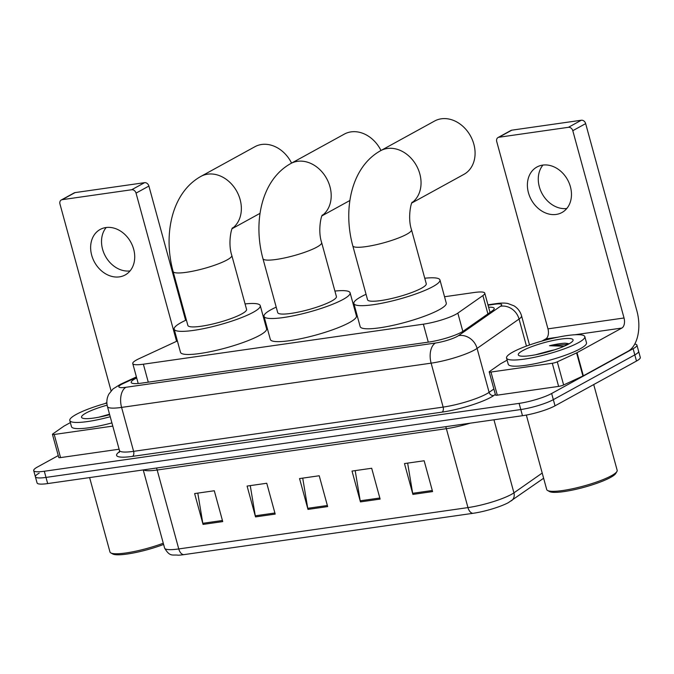 <?xml version="1.0" encoding="UTF-8"?>
<svg xmlns="http://www.w3.org/2000/svg" width="674" height="674" viewBox="0 0 674 674"><rect width="100%" height="100%" fill="white"/><g stroke="black" fill="none" stroke-linecap="round" stroke-linejoin="round"><path stroke-width="1.01" d="M177.38 340.943L139.088 358.678A24.34 4.229 -15.3 0 0 136.561 359.95A24.34 4.229 -15.3 0 0 132.753 363.564A24.34 4.229 -15.3 0 0 143.368 364.204L423.365 324.177A24.34 4.229 -15.3 0 0 457.84 313.115L482.896 295.583A24.34 4.229 -15.3 0 0 484.766 293.156A24.34 4.229 -15.3 0 0 474.151 292.508L444.537 296.745M355.484 309.476L354.701 309.585M265.64 322.315L264.857 322.433M136.696 377.971A24.34 4.229 -15.3 0 0 135.011 378.839A24.34 4.229 -15.3 0 0 131.203 382.444A24.34 4.229 -15.3 0 0 141.818 383.093L429.052 342.03A24.34 4.229 -15.3 0 0 463.518 330.968L492.332 310.807A24.34 4.229 -15.3 0 0 494.202 308.38A24.34 4.229 -15.3 0 0 488.616 307.226M634.773 344.052A24.34 4.229 164.7 0 1 636.93 345.113A24.34 4.229 164.7 0 1 633.122 348.719L551.644 393.498A24.34 4.229 164.7 0 1 519.106 403.381L44.316 471.252A24.34 4.229 164.7 0 1 33.7 470.604A24.34 4.229 164.7 0 1 37.508 466.989L58.259 455.59M636.93 345.113L638.615 351.28A24.34 4.229 164.7 0 1 634.807 354.886L553.329 399.657A24.34 4.229 164.7 0 1 520.791 409.539L46.001 477.419A24.34 4.229 164.7 0 1 35.385 476.771A24.34 4.229 164.7 0 1 39.193 473.156M35.385 476.771L37.07 482.938A24.34 4.229 164.7 0 0 47.686 483.578L522.485 415.706A24.34 4.229 164.7 0 0 555.022 405.824L636.492 361.053A24.34 4.229 164.7 0 0 640.3 357.447L638.615 351.28A24.34 4.229 164.7 0 1 634.807 354.886L553.329 399.657A24.34 4.229 164.7 0 1 520.791 409.539L46.001 477.419A24.34 4.229 164.7 0 1 35.385 476.771L33.7 470.604M432.582 491.59L424.148 460.763L404.476 463.569L412.909 494.404L432.582 491.59M407.644 463.122L412.665 493.301A6.487 3.749 81.9 0 0 412.909 494.404M380.119 499.089L371.686 468.261L352.013 471.075L360.447 501.903L380.119 499.089M355.181 470.621L360.202 500.799A6.487 3.749 81.9 0 0 360.447 501.903M222.732 521.592L214.298 490.756L194.626 493.57L203.059 524.406L222.732 521.592M197.794 493.115L202.815 523.302A6.487 3.749 81.9 0 0 203.059 524.406M275.194 514.094L266.761 483.258L247.088 486.072L255.522 516.899L275.194 514.094M250.256 485.617L255.278 515.804A6.487 3.749 81.9 0 0 255.522 516.899M327.657 506.587L319.223 475.76L299.551 478.574L307.984 509.401L327.657 506.587M302.719 478.119L307.74 508.306A6.487 3.749 81.9 0 0 307.984 509.401M543.328 478.473A8.113 7.187 -125 0 0 543.632 478.245L508.331 502.669A26.615 4.625 164.7 0 1 473.081 513.302L183.876 554.643A26.615 4.625 164.7 0 1 178.231 555.199C172.51 554.373 170.033 557.331 164.608 548.08A32.453 5.636 -15.3 0 0 178.762 548.939A8.113 4.684 81.9 0 0 183.876 554.643M130.048 270.923A25.966 20.717 61.2 0 1 105.405 256.204A25.966 20.717 61.2 0 1 106.189 227.509M105.928 227.542A25.966 20.717 -118.8 0 0 100.173 229.455A25.966 20.717 -118.8 0 0 92.894 258.765A25.966 20.717 -118.8 0 0 119.424 276.871A25.966 20.717 -118.8 0 0 125.179 274.967A25.966 20.717 -118.8 0 0 132.458 245.648A25.966 20.717 -118.8 0 0 105.928 227.542M112.785 426.103L54.223 434.477L60.55 457.595A4.061 0.708 164.7 0 1 58.781 457.486L52.454 434.368A4.061 0.708 -15.3 0 0 54.223 434.477M119.113 449.221L60.55 457.595M61.292 199.976L74.157 192.907A4.061 3.235 61.2 0 1 75.05 192.604L62.185 199.673A4.061 3.235 -118.8 0 0 61.292 199.976A4.061 3.235 -118.8 0 0 59.961 204.003L111.084 390.878M144.565 182.671A4.061 3.235 61.2 0 1 148.903 186.058L136.038 193.126A4.061 3.235 -118.8 0 0 131.7 189.739L144.565 182.671L75.05 192.604M185.628 320.319L148.903 186.058M131.7 189.739L62.185 199.673M136.038 193.126L176.58 341.314M106.846 402.555L105.018 403.558M70.366 422.606L64.182 426.002A4.061 0.708 -15.3 0 0 63.861 426.195L52.766 433.963A4.061 0.708 -15.3 0 0 52.454 434.368M163.613 544.44A34.888 6.058 164.7 0 1 112.769 553.994L110.814 552.924A36.514 6.344 164.7 0 1 109.972 551.998L89.617 477.588M163.277 543.21A36.514 6.344 164.7 0 1 110.814 552.924M110.224 416.734A40.575 7.043 164.7 0 1 69.793 420.492A40.575 7.043 164.7 0 1 76.137 414.476A40.575 7.043 164.7 0 1 106.871 403.044M111.909 422.901A40.575 7.043 164.7 0 1 71.478 426.659L69.793 420.492M109.533 414.207L98.817 417.206M109.668 414.695A28.401 4.929 164.7 0 1 82.186 417.998A28.401 4.929 164.7 0 1 85.969 413.069A28.401 4.929 164.7 0 1 107.124 405.167M380.987 150.496A30.431 24.272 -118.8 0 0 351.07 131.877A30.431 24.272 -118.8 0 0 344.321 134.118L290.721 163.571A30.431 24.272 61.2 0 1 297.47 161.33A30.431 24.272 61.2 0 1 327.926 181.095A30.431 24.272 61.2 0 1 322.172 215.537M321.65 242.589A30.431 5.282 -15.3 0 1 316.89 247.105A30.431 5.282 -15.3 0 1 276.214 259.456A30.431 5.282 -15.3 0 1 262.944 258.648L277.705 312.601A30.431 5.282 -15.3 0 0 299.34 311.894A30.431 5.282 -15.3 0 0 331.65 301.059A30.431 5.282 -15.3 0 0 336.41 296.543L321.65 242.589C317.572 230.525 321.405 214.585 322.492 214.989M334.911 291.075A44.627 7.751 164.7 0 1 350.101 292.802A44.627 7.751 164.7 0 1 343.125 299.416A44.627 7.751 164.7 0 1 295.734 315.314A44.627 7.751 164.7 0 1 264.014 316.35A44.627 7.751 164.7 0 1 270.99 309.728A44.627 7.751 164.7 0 1 276.214 307.133M350.101 292.802L356.428 315.921A44.627 7.751 164.7 0 1 349.452 322.543A44.627 7.751 164.7 0 1 302.062 338.441A44.627 7.751 164.7 0 1 270.341 339.477L264.014 316.35M291.572 163.1A30.431 24.272 -118.8 0 0 261.655 144.48A30.431 24.272 -118.8 0 0 254.907 146.721L200.877 176.411A30.431 24.272 61.2 0 1 207.626 174.178A30.431 24.272 61.2 0 1 238.082 193.935A30.431 24.272 61.2 0 1 232.328 228.376M231.805 255.438A30.431 5.282 -15.3 0 1 227.045 259.945A30.431 5.282 -15.3 0 1 186.378 272.304A30.431 5.282 -15.3 0 1 173.108 271.496L187.869 325.449A30.431 5.282 -15.3 0 0 209.496 324.742A30.431 5.282 -15.3 0 0 241.806 313.899A30.431 5.282 -15.3 0 0 246.566 309.391L231.805 255.438C227.728 243.373 231.561 227.424 232.648 227.829M245.066 303.923A44.627 7.751 164.7 0 1 260.265 305.642A44.627 7.751 164.7 0 1 253.281 312.264A44.627 7.751 164.7 0 1 205.89 328.162A44.627 7.751 164.7 0 1 174.17 329.19A44.627 7.751 164.7 0 1 181.146 322.576A44.627 7.751 164.7 0 1 186.369 319.982M260.265 305.642L266.584 328.769A44.627 7.751 164.7 0 1 259.608 335.382A44.627 7.751 164.7 0 1 212.217 351.28A44.627 7.751 164.7 0 1 180.497 352.317L174.17 329.19M411.89 202.95L463.906 174.372A30.431 24.272 -118.8 0 0 472.432 140.015A30.431 24.272 -118.8 0 0 441.344 118.801A30.431 24.272 -118.8 0 0 434.595 121.034L380.566 150.723A30.431 24.272 61.2 0 1 387.314 148.491A30.431 24.272 61.2 0 1 417.77 168.247A30.431 24.272 61.2 0 1 412.016 202.689M411.494 229.75A30.431 5.282 -15.3 0 1 406.734 234.266A30.431 5.282 -15.3 0 1 366.058 246.617A30.431 5.282 -15.3 0 1 352.788 245.808L367.549 299.762A30.431 5.282 -15.3 0 0 389.184 299.054A30.431 5.282 -15.3 0 0 421.494 288.219A30.431 5.282 -15.3 0 0 426.254 283.703L411.494 229.75C407.416 217.685 411.241 201.745 412.336 202.141M424.755 278.236A44.627 7.751 164.7 0 1 439.945 279.954A44.627 7.751 164.7 0 1 432.969 286.576A44.627 7.751 164.7 0 1 385.579 302.474A44.627 7.751 164.7 0 1 353.858 303.511A44.627 7.751 164.7 0 1 360.834 296.889A44.627 7.751 164.7 0 1 366.058 294.294M439.945 279.954L446.272 303.081A44.627 7.751 164.7 0 1 439.296 309.695A44.627 7.751 164.7 0 1 391.906 325.593A44.627 7.751 164.7 0 1 360.177 326.629L353.858 303.511M566.8 208.493A25.966 20.717 61.2 0 1 542.166 193.767A25.966 20.717 61.2 0 1 542.941 165.071M542.68 165.105A25.966 20.717 -118.8 0 0 536.925 167.017A25.966 20.717 -118.8 0 0 529.654 196.328A25.966 20.717 -118.8 0 0 556.176 214.433A25.966 20.717 -118.8 0 0 561.939 212.529A25.966 20.717 -118.8 0 0 569.21 183.21A25.966 20.717 -118.8 0 0 542.68 165.105M552.292 363.269A4.061 0.708 -15.3 0 0 557.297 361.837L576.59 352.898A4.061 0.708 -15.3 0 0 577.011 352.687L583.339 375.814A4.061 0.708 164.7 0 1 582.917 376.025L563.624 384.964A4.061 0.708 164.7 0 1 558.62 386.396L552.292 363.269L490.975 372.04L497.302 395.158A4.061 0.708 164.7 0 1 495.533 395.057L489.206 371.93A4.061 0.708 -15.3 0 0 490.975 372.04M558.62 386.396L497.302 395.158M583.339 375.814L628.176 351.171A32.453 18.746 81.9 0 0 636.896 310.916L585.655 123.62L572.79 130.689L624.031 317.985A8.113 4.684 -98.1 0 1 621.849 328.053L577.011 352.687M498.044 137.538L510.909 130.47A4.061 3.235 61.2 0 1 511.81 130.175L498.945 137.243A4.061 3.235 -118.8 0 0 498.044 137.538A4.061 3.235 -118.8 0 0 496.721 141.565L547.962 328.861A8.113 4.684 -98.1 0 1 545.78 338.921L541.778 341.128M572.79 130.689A4.061 3.235 -118.8 0 0 568.46 127.302L581.325 120.233L511.81 130.175M581.325 120.233A4.061 3.235 61.2 0 1 585.655 123.62M568.46 127.302L498.945 137.243M507.126 360.169L500.942 363.564A4.061 0.708 -15.3 0 0 500.622 363.758L489.518 371.526A4.061 0.708 -15.3 0 0 489.206 371.93M593.718 384.568L617.165 470.292A36.514 6.344 164.7 0 1 616.912 471.514L615.775 473.434A34.888 6.058 164.7 0 1 610.568 477.436A34.888 6.058 164.7 0 1 576.43 489.214A34.888 6.058 164.7 0 1 549.521 491.557L547.574 490.487A36.514 6.344 164.7 0 1 546.724 489.56L526.343 415.066M616.912 471.514A36.514 6.344 164.7 0 1 611.453 475.701A36.514 6.344 164.7 0 1 575.731 488.035A36.514 6.344 164.7 0 1 547.574 490.487M578.469 342.662A40.575 7.043 164.7 0 1 535.383 357.11A40.575 7.043 164.7 0 1 506.545 358.054A40.575 7.043 164.7 0 1 512.889 352.039A40.575 7.043 164.7 0 1 555.974 337.59A40.575 7.043 164.7 0 1 584.813 336.646A40.575 7.043 164.7 0 1 578.469 342.662M584.813 336.646L586.498 342.813A40.575 7.043 164.7 0 1 580.154 348.829A40.575 7.043 164.7 0 1 537.077 363.278A40.575 7.043 164.7 0 1 508.23 364.221L506.545 358.054M569.05 343.833L565.183 343.192C561.08 343.361 555.856 344.203 549.512 345.72L564.113 346.251M551.846 350.691L547.322 351.533A20.287 3.522 164.7 0 1 554.475 349.857M547.322 351.533L535.569 354.777M522.729 350.632A28.401 4.929 164.7 0 1 555.199 340.041A28.401 4.929 164.7 0 1 572.875 340.817A28.401 4.929 164.7 0 1 568.629 344.069A28.401 4.929 164.7 0 1 540.843 353.656A28.401 4.929 164.7 0 1 518.946 355.569A28.401 4.929 164.7 0 1 522.729 350.632M568.19 343.546L565.183 343.192M567.988 344.414L549.512 345.72M148.28 382.166L143.368 364.204M487.909 313.907L482.896 295.583M462.844 331.414L457.84 313.115M428.285 342.139L423.365 324.177M136.527 377.373L123.098 383.599A16.227 2.814 -15.3 0 0 121.413 384.441A16.227 2.814 -15.3 0 0 125.945 387.28L435.48 343.032A16.227 2.814 -15.3 0 0 457.174 336.444A16.227 2.814 -15.3 0 0 458.463 335.652L500.428 306.291A16.227 2.814 -15.3 0 0 494.598 304.244L488.052 305.179M529.528 344.978L521.55 315.811A32.453 5.636 164.7 0 1 519.056 319.046L477.091 348.407A32.453 5.636 164.7 0 1 474.504 349.983A32.453 5.636 164.7 0 1 431.124 363.16L121.59 407.408A32.453 5.636 164.7 0 1 107.436 406.548L119.458 450.485A32.453 5.636 -15.3 0 0 133.612 451.344L443.138 407.096A32.453 5.636 -15.3 0 0 486.527 393.919A32.453 5.636 -15.3 0 0 489.105 392.335L493.882 388.999M495.356 394.408L493.764 395.528A36.514 6.344 164.7 0 1 442.051 412.126L132.517 456.374A4.061 2.342 81.9 0 0 133.612 451.344L121.59 407.408A16.227 9.369 -98.1 0 1 125.945 387.28M493.764 395.528A4.061 3.597 55 0 1 489.105 392.335L477.091 348.407A16.227 14.373 -125 0 0 458.463 335.652M132.517 456.374A36.514 6.344 164.7 0 1 119.525 451.681M44.316 471.252L47.686 483.578M519.106 403.381L522.485 415.706M551.644 393.498L555.022 405.824M633.122 348.719L636.492 361.053M435.48 343.032A16.227 9.369 -98.1 0 0 431.124 363.16L443.138 407.096A4.061 2.342 81.9 0 1 442.051 412.126M500.428 306.291A16.227 14.373 -125 0 1 519.056 319.046L526.453 346.082M494.598 304.244A16.227 9.369 -98.1 0 1 496.519 303.595L487.959 304.817M123.098 383.599A16.227 11.121 -114.9 0 0 120.494 384.281L136.401 376.918M445.657 426.693A8.113 4.684 -98.1 0 1 446.373 428.672L157.168 470.014A32.453 5.636 164.7 0 1 143.596 469.871M470.191 423.188A32.453 5.636 164.7 0 1 446.373 428.672L467.967 507.598A32.453 5.636 -15.3 0 0 513.933 492.846L542.208 473.055M511.381 500.824A8.113 7.187 -125 0 0 513.933 492.846L493.949 419.784M473.081 513.302A8.113 4.684 -98.1 0 1 467.967 507.598L178.762 548.939L157.168 470.014A8.113 4.684 -98.1 0 0 156.452 468.034M327.362 505.5L307.74 508.306M274.891 512.998L255.278 515.804M222.428 520.496L202.815 523.302M379.824 498.002L360.202 500.799M432.287 490.495L412.665 493.301M624.031 317.985L547.962 328.861M621.849 328.053L574.973 334.751M557.769 337.211L545.78 338.921M582.917 376.025L576.59 352.898M557.297 361.837L563.624 384.964M138.212 383.506L132.753 363.564M490.032 312.416L484.766 293.156M120.494 384.281L112.988 388.957L108.876 394.088C106.804 398.048 106.324 402.201 107.436 406.548M119.273 452.423L119.458 450.485M521.55 315.811C520.294 311.498 517.767 308.17 513.959 305.811L507.842 303.494C504.86 302.904 501.085 302.938 496.519 303.595M164.608 548.08L143.225 469.921M262.944 258.648C253.036 222.53 261.091 180.051 290.721 163.571M322.046 215.798L349.899 200.49M173.108 271.496C163.192 235.378 171.255 192.899 200.877 176.411M232.201 228.638L260.054 213.329M352.788 245.808C342.881 209.69 350.935 167.211 380.566 150.723"/></g></svg>
